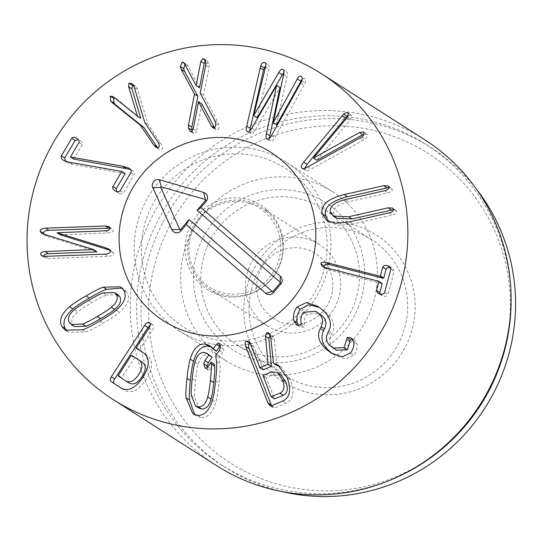<?xml version="1.0" encoding="UTF-8"?>
<svg xmlns="http://www.w3.org/2000/svg" width="541" height="541" viewBox="0 0 541 541"><rect width="100%" height="100%" fill="white"/><g stroke="black" fill="none" stroke-linecap="round" stroke-linejoin="round"><path stroke-width="0.41" stroke-dasharray="2.71 2.03" d="M120.068 190.777L123.429 192.927L134.222 174.709C134.993 173.147 134.249 171.632 131.984 170.165L130.232 169.34M128.63 168.021L131.984 170.165L128.63 168.021M73.745 159.122L82.293 144.684C82.922 143.196 82.171 141.783 80.034 140.444L78.391 139.706M78.939 142.54L82.293 144.684M65.393 161.286L66.989 162.598L63.635 160.447L66.996 162.598L72.907 164.437L125.174 173.607M121.759 171.429L125.12 173.573M115.111 190.838L118.472 192.981C120.785 194.192 122.435 194.172 123.429 192.927M116.795 191.534L118.472 192.981M157.526 147.747L159.21 149.377L161.793 149.566C163.084 148.592 162.888 146.76 161.198 144.082L148.133 124.613L137.712 89.725L136.596 87.344L134.912 85.613L133.167 85.093M144.772 122.469L148.133 124.613M134.351 87.581L137.712 89.725M140.64 118.411L117.045 99.219L114.868 98.043M193.232 128.88L196.586 131.03L201.874 103.845M214.446 127.608L216.123 129.779L217.171 130.016C218.699 129.529 219.315 128.021 219.01 125.492L218.131 122.719L203.592 95.27L209.042 67.382L209.083 64.453L207.271 61.045L205.391 61.018M214.229 127.723L214.649 127.994M213.81 127.865L217.171 130.016M214.77 120.569L218.131 122.719M200.231 93.126L203.592 95.27M205.681 65.238L209.042 67.382M205.729 62.303L209.083 64.453M204.944 60.051L206.047 60.754M199.521 87.737L188.072 66.218L186.679 64.433L184.921 64.467M184.711 64.075L188.072 66.218M184.359 63.439L185.549 64.196M191.467 131.625L194.828 133.769L196.586 131.03M192.082 131.362L193.522 133.471L194.828 133.769M251.883 128.055L255.244 130.205L279.974 87.581M249.678 131.044L250.868 133.83C252.065 134.398 253.526 133.194 255.244 130.205M276.492 85.39L279.853 87.534M269.344 138.469L270.527 141.215C271.771 141.796 273.232 140.592 274.909 137.583L305.09 83.219C305.969 80.758 305.719 79.128 304.346 78.323L302.236 78.918M300.769 83.023L304.123 85.167M276.492 124.822L287.014 76.504C287.623 73.583 287.318 71.906 286.115 71.473L283.937 72.149M283.653 74.36L287.014 76.504M283.065 69.485L286.115 71.473M257.09 117.681L268.884 69.194C269.492 66.584 269.195 65.076 267.998 64.677L265.827 65.238M265.225 62.898L268.316 64.832L264.955 62.682M316.776 160.278L350.588 119.642L351.799 115.449L348.607 115.274M313.286 157.979L316.647 160.129M348.445 113.306L351.799 115.449M304.678 168.366L305.509 170.469L302.149 168.319M307.633 166.98L310.994 169.13L365.324 139.057C367.271 137.238 367.86 135.683 367.102 134.384L363.937 134.182M302.696 168.555L305.07 170.077C305.935 171.254 307.91 170.936 310.994 169.13M361.963 136.907L365.324 139.057M363.741 132.241L367.102 134.384M336.651 218.233L333.777 214.06C332.729 208.67 337.631 204.586 348.492 201.807L387.978 192.867C391.075 192.096 392.489 190.878 392.218 189.228L391.393 188.045L388.905 187.531M328.718 221.641L330.253 222.811L339.376 225.414L353.009 223.974L392.495 215.034C395.593 214.263 397.006 213.046 396.736 211.396L395.911 210.212L393.422 209.698M384.604 292.478L387.965 294.629L394.2 271.345L392.8 268.661L390.683 267.809M390.845 269.202L394.2 271.345M324.397 267.41L325.621 268.647L328.245 269.695L382.223 283.761M380.012 293.959L381.249 295.264L383.19 296.062C385.726 296.657 387.322 296.184 387.965 294.629M297.435 325.175L300.032 326.892L304.103 327.217L304.495 325.33C303.799 321.056 304.583 317.411 306.862 314.409L319.041 313.496M298.483 325.56L299.268 326.345M300.742 325.073L304.103 327.217M301.141 323.18L304.495 325.33M303.508 312.258L306.862 314.409M350.48 353.009L353.841 355.16C356.458 351.616 357.56 347.944 357.141 344.157L355.072 340.573L352.482 339.193M333.114 354.179L334.811 355.329L345.564 358.947L353.841 355.16M330.794 346.172L334.155 348.316C329.618 344.833 328.63 340.377 331.214 334.947L332.086 333.107C335.745 325.844 333.452 318.669 325.209 311.596L319.224 307.356M336.576 350.142L334.155 348.316M328.725 330.964L332.086 333.107M194.895 362.355L198.256 364.499C197.35 367.102 196.451 372.587 195.551 380.959C194.638 389.398 194.354 394.964 194.692 397.649L198.939 408.09M191.331 395.505L194.692 397.649M214.452 364.33L211.206 369.043L209.056 370.409L208.42 370.166L207.176 367.684M205.695 368.259L209.056 370.409M210.348 355.491L207.541 354.585C203.112 354.571 200.014 357.878 198.256 364.499M204.187 352.434L207.541 354.585M197.424 415.319L200.785 417.469C207.629 417.902 212.606 412.851 215.724 402.308C216.975 398.365 218.043 391.948 218.929 383.055C219.944 374.25 220.261 367.785 219.876 363.667L219.031 357.844L222.649 352.759L223.805 349.486L222.554 345.374L221.871 345.117L220.41 345.719M194.665 414.677L196.241 415.928L200.785 417.469M216.515 361.523L219.876 363.667M215.67 355.701L219.031 357.844M219.294 350.615L222.649 352.759M220.444 347.336L223.805 349.486M219.741 343.758L221.871 345.117M216.468 351.19L213.113 347.701L211.315 346.801M103.25 292.924L106.611 295.068C104 295.873 99.064 298.395 91.787 302.635C84.464 306.909 79.804 309.986 77.816 311.866C72.494 316.174 70.743 320.353 72.562 324.397L74.665 326.629M74.462 309.716L77.816 311.866M69.207 322.253L72.562 324.397M117.81 294.642L106.611 295.068M123.821 290.395L127.182 292.539L123.821 288.955L122.016 288.042M67.091 331.085L68.653 332.323L85.891 331.944C89.786 330.632 95.568 327.69 103.257 323.126C110.946 318.723 116.349 315.139 119.453 312.367C127.798 305.219 130.374 298.612 127.182 292.539M43.699 234.131L44.707 235.193L48.237 236.66L96.94 251.68M43.902 256.339L44.849 257.793L48.467 258.503L108.214 256.306C111.723 256.136 113.529 255.129 113.63 253.283L112.372 251.349L110.053 250.267M60.409 234.868L108.761 232.961C111.696 232.758 113.191 231.9 113.252 230.371L112.298 228.829L109.891 228.14M57.042 232.589L60.403 234.733M135.027 357.554L121.691 377.53L121.637 378.22L128.914 382.94M121.576 388.337L124.444 390.203C131.578 393.963 138.834 390.392 146.219 379.484C153.157 368.286 153.448 360.198 147.105 355.227L139.659 350.399L139.713 349.709L152.291 330.294C153.948 327.575 154.138 325.736 152.866 324.783L150.276 325.04M121.083 388.053L124.444 390.203M142.858 377.334L146.219 379.484M143.744 353.077L147.105 355.227M280.644 374.541L274.875 374.02L266.382 377.557L266.287 378.247L274.74 398.845M271.514 371.87L274.875 374.02M271.562 405.73L273.151 407.725L274.902 407.88L286.243 403.153C293.425 399.515 294.852 391.765 290.537 379.917L281.415 367.244L279.717 366.331M282.889 401.009L286.243 403.153M276.877 365.527L274.483 340.161L273.915 337.794L271.88 335.007L270.142 334.751M271.122 338.017L274.483 340.161M263.305 369.74L253.925 346.781L251.599 343.454L249.888 343.19M255.102 278.23A80.562 78.83 -57.4 0 0 284.938 375.481A80.562 78.83 -57.4 0 0 394.747 350.047A80.562 78.83 -57.4 0 0 371.701 239.71A80.562 78.83 -57.4 0 0 255.102 278.23M250.361 276.593A87.006 85.14 122.6 0 1 397.554 254.5A87.006 85.14 122.6 0 1 340.411 393.834A87.006 85.14 122.6 0 1 250.361 276.593M206.946 247.46A80.562 78.83 122.6 0 1 323.545 208.934A80.562 78.83 122.6 0 1 353.388 306.192A80.562 78.83 122.6 0 1 236.782 344.712A80.562 78.83 122.6 0 1 206.946 247.46M496.388 375.265A183.69 179.74 -57.4 0 0 306.287 127.757A183.69 179.74 -57.4 0 0 185.651 421.912A183.69 179.74 -57.4 0 0 496.388 375.265M358.128 307.822A87.006 85.14 -57.4 0 0 268.079 190.581A87.006 85.14 -57.4 0 0 210.936 329.915A87.006 85.14 -57.4 0 0 358.128 307.822M188.254 239.697A99.902 97.752 -57.4 0 0 225.252 360.286A99.902 97.752 -57.4 0 0 361.415 328.745A99.902 97.752 -57.4 0 0 332.837 191.927A99.902 97.752 -57.4 0 0 188.254 239.697M282.571 491.701A190.134 186.043 122.6 0 1 225.942 467.809A190.134 186.043 122.6 0 1 155.517 238.29A190.134 186.043 122.6 0 1 430.704 147.382A190.134 186.043 122.6 0 1 476.168 188.735M398.954 476.29A190.134 186.043 122.6 0 1 221.465 464.949A190.134 186.043 122.6 0 1 151.04 235.43A190.134 186.043 122.6 0 1 426.22 144.521A190.134 186.043 122.6 0 1 511.083 300.823M424.78 139.774A193.353 189.201 -57.4 0 0 144.934 232.224A193.353 189.201 -57.4 0 0 216.556 465.632M323.356 310.892A38.668 37.843 -57.4 0 0 302.155 248.292A38.668 37.843 -57.4 0 0 258.666 299.193A38.668 37.843 -57.4 0 0 323.356 310.892M328.833 316.012A48.338 47.297 -57.4 0 0 319.075 244.322A48.338 47.297 -57.4 0 0 253.188 259.585A48.338 47.297 -57.4 0 0 267.017 325.783A48.338 47.297 -57.4 0 0 328.833 316.012M266.686 211.416A48.338 47.297 -57.4 0 0 261.323 207.419A48.338 47.297 -57.4 0 0 195.436 222.682A48.338 47.297 -57.4 0 0 209.266 288.88A48.338 47.297 -57.4 0 0 271.088 279.109A48.338 47.297 -57.4 0 0 266.686 211.416M173.012 319.163A94.317 92.288 -57.4 0 0 325.351 263.954A94.317 92.288 -57.4 0 0 204.397 159.331A94.317 92.288 -57.4 0 0 173.012 319.163M167.703 322.328A99.902 97.752 122.6 0 1 154.205 187.957A99.902 97.752 122.6 0 1 286.365 162.232A99.902 97.752 122.6 0 1 314.943 299.045A99.902 97.752 122.6 0 1 178.78 330.592A99.902 97.752 122.6 0 1 167.703 322.328M130.861 172.559L134.222 174.709M69.546 162.293L72.907 164.437M157.837 141.938L161.198 144.082M133.242 85.201L136.596 87.344M113.684 97.076L117.045 99.219M215.649 123.348L219.01 125.492M247.507 131.679L250.868 133.83M267.166 139.064L270.527 141.215M271.548 135.439L274.909 137.583M301.729 81.076L305.09 83.219M265.53 67.05L268.884 69.194M347.234 117.498L350.588 119.642M360.083 138.124L363.437 140.268M345.131 199.663L348.492 201.807M384.617 190.716L387.978 192.867M388.857 187.078L392.218 189.228M349.648 221.83L353.009 223.974M389.135 212.884L392.495 215.034M393.375 209.245L396.736 211.396M330.423 211.91L333.777 214.06M324.884 267.545L328.245 269.695M378.375 281.144L381.73 283.288M379.829 293.912L383.19 296.062M353.787 342.013L357.141 344.157M351.711 338.423L355.072 340.573M327.853 332.803L331.214 334.947M321.854 309.452L325.209 311.596M192.19 378.815L195.551 380.959M207.845 366.899L211.206 369.043M212.363 400.164L215.724 402.308M215.568 380.911L218.929 383.055M88.433 300.492L91.787 302.635M82.53 329.8L85.891 331.944M99.896 320.982L103.257 323.126M116.092 310.223L119.453 312.367M44.876 234.51L48.237 236.66M45.106 256.353L48.467 258.503M104.859 254.162L108.214 256.306M110.269 251.139L113.63 253.283M105.407 230.811L108.761 232.961M131.057 355.741L134.418 357.885M118.33 375.386L121.691 377.53M118.276 376.076L121.637 378.22M136.298 348.255L139.659 350.399M136.352 347.565L139.713 349.709M148.931 328.144L152.291 330.294M149.505 322.632L152.866 324.783L149.499 322.625M262.926 376.103L266.287 378.247M263.021 375.413L266.382 377.557M270.852 396.269L274.213 398.419M271.541 405.736L274.902 407.88M287.176 377.767L290.537 379.917M270.554 335.65L273.915 337.794M259.416 367.163L262.777 369.307M250.564 344.631L253.925 346.781M266.686 209.523A49.948 48.879 122.6 0 1 250.064 294.169A49.948 48.879 122.6 0 1 186.009 238.764A49.948 48.879 122.6 0 1 266.686 209.523M155.855 147.226L159.21 149.377M131.551 83.47L134.912 85.613M112.859 96.474L116.22 98.618M212.762 127.629L216.123 129.779M203.91 58.895L207.271 61.045M183.325 62.289L186.679 64.433M190.161 131.321L193.522 133.471M266.869 138.915L270.23 141.059M247.203 131.531L250.564 133.681M348.079 113.001L351.44 115.145M363.349 131.882L366.703 134.026M388.032 185.901L391.393 188.045M326.892 220.667L330.253 222.811M392.55 208.069L395.911 210.212M389.439 266.517L392.8 268.661M322.267 266.497L325.621 268.647M377.888 293.114L381.249 295.264M296.671 324.749L300.032 326.892M331.45 353.185L334.811 355.329M350.818 337.753L354.179 339.904M317.547 306.213L320.908 308.356M208.42 370.166L205.059 368.022M192.887 413.784L196.241 415.928M219.193 343.231L222.554 345.374M209.752 345.557L213.113 347.701M120.46 286.804L123.821 288.955M65.292 330.172L68.653 332.323M41.353 233.049L44.707 235.193M41.488 255.65L44.849 257.793M109.011 249.205L112.372 251.349M108.937 226.679L112.298 228.829M269.797 405.581L273.151 407.725M278.054 365.094L281.415 367.244M268.519 332.857L271.88 335.007M248.238 341.31L251.599 343.454M371.701 239.71L323.545 208.934M284.938 375.481L236.782 344.712M332.837 191.927L286.365 162.232M225.252 360.286L178.78 330.592M221.465 464.949L225.942 467.809M426.22 144.521L430.704 147.382M319.075 244.322L261.323 207.419M267.017 325.783L209.266 288.88M265.137 212.315C244.525 193.583 209.171 200.42 195.923 223.92C185.874 242.206 186.584 259.734 198.06 276.505C206.486 287.23 217.523 293.121 231.169 294.182C242.111 294.723 252.133 291.748 261.229 285.256C271.257 277.716 277.513 267.795 279.981 255.494C282.605 238.236 277.655 223.846 265.137 212.315"/><path stroke-width="0.81" d="M71.75 138.3C72.758 137.035 74.401 137.035 76.68 138.3C78.81 139.639 79.561 141.052 78.939 142.54L70.445 157.005L122.415 166.161L128.63 168.021C130.888 169.482 131.632 170.997 130.861 172.559L120.068 190.777C119.074 192.021 117.424 192.041 115.111 190.838C113.015 189.438 112.271 188.011 112.886 186.537L121.759 171.429L69.546 162.293L63.635 160.447C61.39 159 60.626 157.472 61.343 155.876L71.75 138.3L75.111 140.444L64.704 158.026L65.393 161.286M130.232 169.34L73.806 159.155L70.384 156.971M70.445 157.005L73.806 159.155M78.391 139.706L75.111 140.444M61.343 155.876L64.704 158.026M121.813 171.463L125.174 173.607L116.247 188.687L116.795 191.534M112.886 186.537L116.247 188.687M112.413 102.804L110.641 100.883L110.317 96.176L112.859 96.474L137.448 116.153L128.582 86.729L128.988 83.219L131.551 83.47L133.242 85.201L134.351 87.581L144.772 122.469L157.837 141.938C159.527 144.616 159.73 146.442 158.432 147.423L155.855 147.226L153.63 144.86L140.559 125.39L112.413 102.804L115.774 104.954L143.92 127.534L157.526 147.747M140.559 125.39L143.92 127.534M128.988 83.219L132.349 85.363L131.943 88.88L140.809 118.296L137.279 116.268M133.167 85.093L132.349 85.363M137.448 116.153L140.809 118.296M110.317 96.176L113.678 98.32L113.995 103.033L115.774 104.954M114.868 98.043L113.678 98.32M181.228 69.343L180.349 66.57L182.189 62.053L183.325 62.289L184.711 64.075L196.16 85.586L200.86 61.356L202.686 58.604L203.91 58.895L205.729 62.303L205.681 65.238L200.231 93.126L214.77 120.569L215.649 123.348C215.954 125.877 215.338 127.385 213.81 127.865L212.762 127.629L211.288 125.843L198.513 101.701L193.232 128.88L191.467 131.625L190.161 131.321L188.43 127.919L188.471 124.991L194.496 94.087L181.228 69.343L184.589 71.493L197.857 96.237L191.832 127.142L192.082 131.362M198.513 101.701L201.874 103.845L214.446 127.608M211.288 125.843L214.229 127.723M202.686 58.604L204.944 60.051M200.86 61.356L204.221 63.507L199.521 87.737L196.16 85.586M205.391 61.018L204.221 63.507M182.189 62.053L184.359 63.439M180.349 66.57L183.71 68.721L184.589 71.493M184.921 64.467L183.71 68.721M194.496 94.087L197.857 96.237M188.471 124.991L191.832 127.142M247.507 131.679C246.243 131.328 245.986 129.475 246.737 126.121L260.789 65.704C261.749 63.27 263.034 62.215 264.644 62.526C265.834 62.932 266.131 64.433 265.53 67.05L253.729 115.537L278.757 72.521C280.211 69.911 281.543 68.849 282.754 69.329C283.964 69.755 284.262 71.432 283.653 74.36L273.252 122.726L297.286 78.972C298.591 76.626 299.829 75.693 300.992 76.173C302.358 76.978 302.608 78.614 301.729 81.076L271.548 135.439C269.871 138.442 268.41 139.652 267.166 139.064C265.908 138.712 265.651 136.859 266.402 133.505L276.62 85.437L251.883 128.055C250.165 131.044 248.704 132.254 247.507 131.679L247.203 131.531M276.62 85.437L279.974 87.581L269.344 138.469M302.236 78.918L276.613 124.87L273.131 122.679M273.252 122.726L276.613 124.87M283.937 72.149L257.212 117.728L253.729 115.537M253.851 115.585L257.212 117.728M265.827 65.238L263.494 69.917L249.678 131.044M260.14 67.767L263.494 69.917M362.768 134.709L316.776 160.278L313.415 158.134L359.407 132.565L362.768 134.709L363.937 134.182M359.407 132.565L363.349 131.882L363.741 132.241C364.506 133.539 363.91 135.094 361.963 136.907L307.633 166.98C304.549 168.792 302.581 169.103 301.716 167.926C300.742 166.838 301.411 164.904 303.711 162.131L343.576 114.151C345.713 112.575 347.336 112.298 348.445 113.306L347.234 117.498L313.415 158.134M343.576 114.151L346.937 116.301L307.072 164.281L304.678 168.366M348.079 113.001L348.445 113.306M348.607 115.274L346.937 116.301M303.711 162.131L307.072 164.281M302.149 168.319L302.696 168.555M384.617 190.716L345.131 199.663C334.27 202.442 329.368 206.527 330.423 211.91L333.29 216.082L348.62 216.779L388.107 207.832L392.55 208.069L393.375 209.245C393.645 210.902 392.232 212.113 389.135 212.884L349.648 221.83L336.015 223.271L326.892 220.667L322.213 213.844C320.434 205.14 327.731 198.73 344.103 194.611L383.589 185.664L388.032 185.901L388.857 187.078C389.128 188.735 387.714 189.945 384.617 190.716M388.905 187.531L347.457 196.755C331.092 200.88 323.795 207.284 325.567 215.987L328.718 221.641M393.422 209.698L351.975 218.922L336.651 218.233L333.29 216.082M382.744 267.139C383.386 265.584 384.935 265.097 387.39 265.678L389.439 266.517L390.845 269.202L384.604 292.478C383.961 294.034 382.372 294.514 379.829 293.912L377.888 293.114L376.509 290.422L378.862 281.618L378.375 281.144L324.884 267.545L322.267 266.497L320.874 263.812C321.354 262.257 323.139 261.83 326.23 262.52L379.721 276.12L380.384 275.944L382.744 267.139L386.105 269.29L383.745 278.088L383.075 278.27L329.591 264.671C326.5 263.981 324.715 264.407 324.235 265.956L324.397 267.41M390.751 267.822C388.296 267.247 386.747 267.734 386.105 269.29M381.73 283.288L378.375 281.144M382.223 283.761L379.863 292.566L380.012 293.959M376.509 290.422L379.863 292.566M296.935 307.105L306.355 302.527L317.547 306.213L321.854 309.452C330.091 316.526 332.384 323.694 328.725 330.964L327.853 332.803C325.276 338.226 326.257 342.683 330.794 346.172L333.222 347.991L344.035 347.701L347.16 337.53L350.818 337.753L351.711 338.423L353.787 342.013C354.206 345.8 353.104 349.466 350.48 353.009L342.203 356.803L331.45 353.185L326.967 349.831C318.879 342.92 316.641 335.826 320.252 328.543L321.124 326.71C323.755 321.117 322.74 316.6 318.074 313.158L315.68 311.352L303.508 312.258C301.222 315.268 300.438 318.906 301.141 323.18L300.742 325.073L296.671 324.749L293.79 320.664C292.837 315.903 293.885 311.386 296.935 307.105L300.289 309.256C297.246 313.537 296.197 318.054 297.151 322.815L298.483 325.56M295.913 324.201L297.435 325.175M318.074 313.158L321.435 315.302C326.101 318.744 327.116 323.261 324.485 328.854L323.613 330.693C320.002 337.969 322.24 345.07 330.328 351.981L333.114 354.179M315.68 311.352L321.435 315.302M320.252 328.543L323.613 330.693M347.16 337.53L350.521 339.674L347.396 349.851L336.576 350.142L333.222 347.991M352.482 339.193L350.521 339.674M346.666 339.335L350.02 341.479M344.035 347.701L347.396 349.851M319.224 307.356L308.938 304.711L300.289 309.256M194.895 362.355C193.989 364.952 193.09 370.443 192.19 378.815C191.284 387.248 190.993 392.813 191.331 395.505L195.578 405.946L198.331 406.879L201.692 409.03C206.195 409.05 209.313 405.743 211.051 399.116C211.95 396.539 212.856 391.035 213.763 382.595C214.662 374.223 214.946 368.678 214.615 365.966L214.452 364.33L211.091 362.186L207.845 366.899L205.695 368.259L205.059 368.022L203.822 363.897L204.978 360.624L208.779 355.079L212.14 357.229L206.993 353.347L204.187 352.434C199.751 352.421 196.654 355.728 194.895 362.355M195.578 405.946L198.939 408.09L201.692 409.03M198.331 406.879C202.834 406.906 205.952 403.6 207.69 396.972L211.051 399.116M207.69 396.972C208.589 394.396 209.495 388.884 210.402 380.445C211.301 372.073 211.585 366.534 211.254 363.822L214.615 365.966M211.254 363.822L211.091 362.186M207.176 367.684L207.183 366.047L208.339 362.768L212.14 357.229M208.779 355.079L206.993 353.347M205.093 344.002L209.752 345.557L213.107 349.046L216.42 344.34L218.51 342.974L219.193 343.231L220.444 347.336L219.294 350.615L215.67 355.701L216.515 361.523C216.9 365.642 216.589 372.1 215.568 380.911C214.682 389.804 213.614 396.222 212.363 400.164C209.245 410.7 204.268 415.752 197.424 415.319L192.887 413.784L186.07 397.804C185.678 393.713 185.996 387.228 187.024 378.348C187.896 369.53 188.965 363.133 190.222 359.163C193.36 348.627 198.317 343.569 205.093 344.002L208.447 346.145C201.678 345.719 196.721 350.771 193.583 361.307C192.325 365.276 191.257 371.674 190.385 380.492C189.357 389.378 189.039 395.863 189.431 399.948L194.665 414.677M218.51 342.974L219.741 343.758M216.42 344.34L219.781 346.49L216.468 351.19L213.107 349.046M220.41 345.719L219.781 346.49M211.315 346.801L208.447 346.145M103.25 292.924C100.64 293.729 95.703 296.252 88.433 300.492C81.103 304.766 76.443 307.843 74.462 309.716C69.133 314.03 67.382 318.209 69.207 322.253L71.304 324.485L82.482 324.052L85.843 326.203C88.433 325.405 93.39 322.876 100.721 318.602C107.99 314.362 112.629 311.291 114.631 309.405C119.974 305.11 121.711 300.918 119.859 296.813L117.81 294.642L114.449 292.492L103.25 292.924M71.304 324.485L74.665 326.629L85.843 326.203M82.482 324.052C85.072 323.261 90.029 320.725 97.36 316.451C104.629 312.211 109.268 309.148 111.277 307.261L114.631 309.405M111.277 307.261C116.613 302.967 118.351 298.767 116.498 294.669L119.859 296.813M116.498 294.669L114.449 292.492M61.877 326.527C58.719 320.515 61.309 313.922 69.64 306.754C72.724 304.001 78.141 300.404 85.897 295.961C93.519 291.437 99.287 288.509 103.203 287.176L120.46 286.804L123.821 290.395C127.013 296.461 124.437 303.075 116.092 310.223C112.988 312.989 107.585 316.58 99.896 320.982C92.213 325.547 86.425 328.482 82.53 329.8L65.292 330.172L61.877 326.527L65.238 328.671L67.091 331.085M122.016 288.042L106.563 289.327C102.648 290.652 96.88 293.58 89.258 298.111C81.502 302.547 76.085 306.145 73.001 308.904C64.663 316.072 62.08 322.659 65.238 328.671M109.891 228.14L48.933 230.317C45.424 230.486 43.618 231.494 43.517 233.34L43.699 234.131M105.549 247.751L109.011 249.205L110.269 251.139C110.168 252.978 108.362 253.986 104.859 254.162L45.106 256.353L41.488 255.65L40.534 254.101C40.602 252.573 42.097 251.714 45.025 251.518L93.586 249.529L44.876 234.51L41.353 233.049L40.156 231.19C40.264 229.35 42.07 228.343 45.572 228.167L105.326 225.976L108.937 226.679L109.891 228.228C109.83 229.756 108.335 230.615 105.407 230.811L57.048 232.725L105.549 247.751L108.91 249.895L60.409 234.868L57.048 232.725M93.586 249.529L96.947 251.883L48.386 253.661C45.458 253.857 43.963 254.723 43.895 256.251L43.902 256.339M93.586 249.732L96.947 251.883M110.053 250.267L108.91 249.895M135.027 357.554L131.666 355.41L131.057 355.741L118.33 375.386L118.276 376.076L128.914 382.94C133.248 385.375 137.61 383.312 141.992 376.746C146.192 370.064 146.293 365.236 142.303 362.274L131.666 355.41L142.303 362.274M125.553 380.79C129.887 383.224 134.249 381.162 138.638 374.602C142.831 367.914 142.939 363.092 138.942 360.123M150.276 325.04L148.018 327.521L114.692 378.957C113.272 381.189 113.177 382.757 114.388 383.684L121.576 388.337M111.331 376.813L144.657 325.371C146.442 322.74 148.058 321.827 149.505 322.632C150.777 323.592 150.587 325.432 148.931 328.144L136.352 347.565L136.298 348.255L143.744 353.077C150.094 358.054 149.796 366.142 142.858 377.334C135.473 388.242 128.217 391.819 121.083 388.053L111.033 381.533C109.816 380.614 109.918 379.038 111.331 376.813L114.692 378.957M263.021 375.413L270.852 396.269L271.386 396.702L279.88 393.165L283.234 395.309C287.548 393.246 288.414 388.769 285.824 381.878L280.644 374.541L277.283 372.397L271.514 371.87L263.021 375.413M274.213 398.419L274.74 398.845L283.234 395.309M270.852 396.269L274.74 398.845M279.88 393.165C284.187 391.102 285.053 386.626 282.463 379.735L277.283 372.397M265.455 336.259L266.699 332.634L268.519 332.857L270.554 335.65L273.516 363.383L278.054 365.094L287.176 377.767C291.498 389.621 290.064 397.365 282.889 401.009L271.541 405.736L269.797 405.581L267.883 402.856L245.79 346.619C244.708 343.677 244.917 341.831 246.432 341.08L248.238 341.31L250.564 344.631L259.944 367.589L268.065 364.208L265.455 336.259L268.816 338.402L271.426 366.352L263.305 369.74L262.777 369.307M249.888 343.19L249.786 343.231C248.278 343.981 248.069 345.827 249.151 348.769L271.562 405.73M273.516 363.383L276.877 365.527L279.717 366.331M266.699 332.634L270.06 334.778L268.816 338.402M268.065 364.208L271.426 366.352M259.416 367.163L263.305 369.74M393.185 307.227A193.353 189.201 122.6 0 1 113.34 399.677A193.353 189.201 122.6 0 1 58.022 134.871A193.353 189.201 122.6 0 1 321.57 73.819A193.353 189.201 122.6 0 1 393.185 307.227M126.655 200.332A99.902 97.752 122.6 0 1 271.244 152.569A99.902 97.752 122.6 0 1 299.822 289.388A99.902 97.752 122.6 0 1 163.659 320.928A99.902 97.752 122.6 0 1 126.655 200.332M476.168 188.735A190.134 186.043 122.6 0 1 501.122 376.901A190.134 186.043 122.6 0 1 282.571 491.701M511.083 298.727L511.083 300.823A190.134 186.043 122.6 0 1 398.954 476.29L397.053 477.169A193.353 189.201 -57.4 0 0 496.401 373.182A193.353 189.201 -57.4 0 0 511.083 298.727A193.353 189.201 -57.4 0 0 424.78 139.774L321.57 73.819M113.34 399.677L216.556 465.632A193.353 189.201 -57.4 0 0 397.053 477.169M180.559 229.634L189.154 219.572L272.326 291.511A0.46 0.446 -57.4 0 0 272.962 291.457L280.285 282.889A0.46 0.446 -57.4 0 0 280.245 282.246L197.073 210.307L205.668 200.244A0.46 0.446 -57.4 0 0 205.465 199.514L161.292 186.861A0.46 0.446 -57.4 0 0 160.751 187.497L179.808 229.54A0.46 0.446 -57.4 0 0 180.559 229.634L181.039 230.804A5.64 5.518 122.6 0 1 171.801 229.607L152.745 187.571A5.64 5.518 122.6 0 1 159.412 179.761L203.585 192.413A5.64 5.518 122.6 0 1 206.148 201.414L200.914 207.541L280.252 276.16A5.64 5.518 122.6 0 1 280.765 284.059L273.442 292.627A5.64 5.518 122.6 0 1 265.604 293.303L186.266 224.684L181.039 230.804M186.266 224.684L189.154 219.572M200.914 207.541L197.073 210.307M152.589 312.671A99.902 97.752 122.6 0 1 139.091 178.293A99.902 97.752 122.6 0 1 271.244 152.569A99.902 97.752 122.6 0 1 299.822 289.388A99.902 97.752 122.6 0 1 163.659 320.928A99.902 97.752 122.6 0 1 152.589 312.671M122.415 166.161L125.776 168.305M153.63 144.86L156.985 147.003M128.582 86.729L131.943 88.88M110.641 100.883L113.995 103.033M188.43 127.919L191.791 130.07M266.402 133.505L269.756 135.656M297.286 78.972L300.647 81.116M278.757 72.521L282.111 74.665M260.789 65.704L264.15 67.848M246.737 126.121L250.098 128.271M342.027 115.781L345.388 117.931M383.589 185.664L386.943 187.815M344.103 194.611L347.457 196.755M322.213 213.844L325.567 215.987M388.107 207.832L391.461 209.982M348.62 216.779L351.975 218.922M387.39 265.678L390.663 267.768M380.384 275.944L383.745 278.088M379.721 276.12L383.075 278.27M326.23 262.52L329.591 264.671M320.874 263.812L324.235 265.956M293.79 320.664L297.151 322.815M321.124 326.71L324.485 328.854M326.967 349.831L330.328 351.981M210.402 380.445L213.763 382.595M203.822 363.897L207.183 366.047M204.978 360.624L208.339 362.768M190.222 359.163L193.583 361.307M187.024 378.348L190.385 380.492M186.07 397.804L189.431 399.948M97.36 316.451L100.721 318.602M103.203 287.176L106.563 289.327M85.897 295.961L89.258 298.111M69.64 306.754L73.001 308.904M105.326 225.976L108.687 228.119M45.572 228.167L48.933 230.317M40.156 231.19L43.517 233.34M45.025 251.518L48.386 253.661M144.657 325.371L148.018 327.521M111.033 381.533L114.388 383.684M282.463 379.735L285.824 381.878M245.79 346.619L249.151 348.769M246.432 341.08L249.786 343.231M267.883 402.856L271.244 404.999M265.604 293.303L272.326 291.511M273.442 292.627L272.962 291.457M280.765 284.059L280.285 282.889M280.252 276.16L280.245 282.246M206.148 201.414L205.668 200.244M203.585 192.413L205.465 199.514M159.412 179.761L161.292 186.861M152.745 187.571L160.751 187.497M171.801 229.607L179.808 229.54M378.707 281.279L382.068 283.423M274.49 398.832L271.129 396.681M259.694 367.576L263.054 369.719"/></g></svg>
